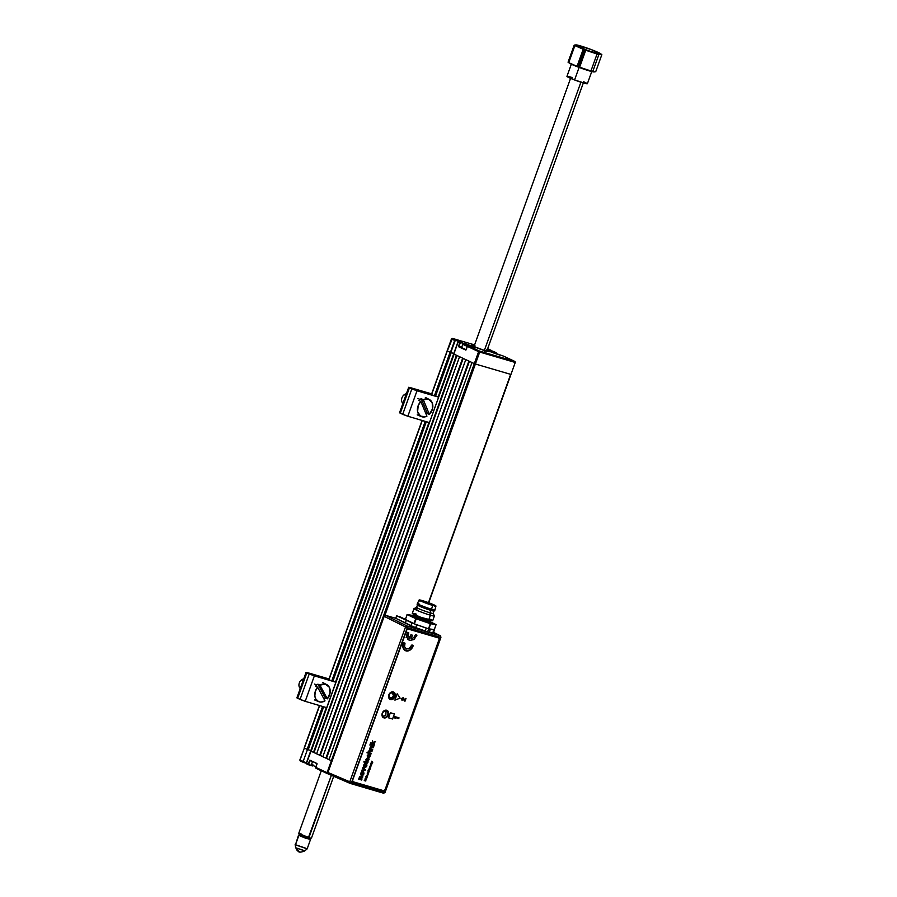 <?xml version="1.0" encoding="UTF-8"?>
<svg xmlns="http://www.w3.org/2000/svg" width="897" height="897" viewBox="0 0 897 897"><rect width="100%" height="100%" fill="white"/><g stroke="black" fill="none" stroke-linecap="round" stroke-linejoin="round"><path stroke-width="1.35" d="M468.884 361.076L325.925 758.156L322.819 756.709L465.778 359.619L468.884 361.076L325.925 758.156L326.463 758.357L469.4 361.323L326.463 758.357L329.042 759.568L471.99 362.534L474.322 363.621L331.363 760.701L329.031 759.613L471.99 362.534M503.654 356.199A0.819 0.628 115.1 0 0 503.52 356.131L514.777 361.401L479.514 351.075L475.388 364.014L510.662 374.352L475.388 364.014L479.704 352.05L478.628 351.658L474.322 363.621L475.388 364.014L384.858 615.488L475.388 364.014L474.322 363.621L331.363 760.701L332.092 760.992L331.363 760.701L327.057 772.665L327.966 772.474L327.427 773.629L328.123 773.068L327.057 772.665L327.383 773.606L328.123 773.068M510.662 374.352L428.474 602.649L510.662 374.352M451.169 352.678L435.572 396.003L451.169 352.678L453.804 353.452L450.765 352.555L454.712 340.456A0.819 0.628 -64.9 0 1 455.598 339.873L452.492 338.427A0.819 0.628 115.1 0 0 451.606 339.01L454.712 340.456L450.406 352.42L447.3 350.974L431.513 394.803L447.143 350.873L450.092 352.274L434.473 395.678L450.092 352.274M300.058 759.95L319.635 705.591L304.184 747.952L307.447 749.511L303.141 761.475L300.035 760.017L304.341 748.053L308.209 749.757L323.682 706.78L308.209 749.757L310.844 750.531L326.317 707.565L306.494 763.336L303.5 762.416M328.885 679.892L422.263 420.502L328.885 679.892M304.363 747.986L299.878 759.916L300.293 760.936A0.819 0.628 115.1 0 0 300.372 760.959L303.332 762.349M425.223 421.377L331.834 680.756L425.223 421.377M322.584 706.455L307.133 749.365L322.584 706.455M332.933 681.081L426.322 421.702L332.933 681.081M453.804 353.452L438.207 396.777L458.289 340.972L459.948 341.746L458.289 340.972L453.804 353.452M428.957 422.476L335.568 681.866L428.957 422.476M454.129 354.169L311.012 751.159L454.129 354.169L456.461 355.257L313.502 752.348L311.169 751.249L454.129 354.169M456.461 355.257L313.502 752.348L314.04 752.538L456.977 355.504L314.04 752.538L316.63 753.749M316.607 753.794L459.567 356.714L462.673 358.172L319.713 755.252L316.607 753.794L459.567 356.714M462.673 358.172L319.713 755.252L320.251 755.453L463.188 358.408L320.251 755.453L322.83 756.664M322.819 756.709L465.778 359.619M496.22 353.586L495.974 352.902L491.377 351.972L495.918 352.566L489.347 351.097L491.455 351.265L490.334 351.613L499.035 354.82M487.082 350.29A9.497 0.706 -160.2 0 1 487.62 350.536L487.62 350.536A9.497 0.706 -160.2 0 1 489.459 351.68A9.497 0.706 -160.2 0 1 483.281 350.166A9.497 0.706 -160.2 0 1 473.437 346.377A9.497 0.706 -160.2 0 1 471.598 345.244A9.497 0.706 -160.2 0 1 474.311 345.693M461.708 342.273L459.006 341.477A0.819 0.628 115.1 0 0 458.132 342.06L459.757 342.822A0.819 0.628 -64.9 0 1 460.643 342.239L474.704 347.599M466.182 349.673L467.371 346.388L478.628 351.658A0.819 0.628 -64.9 0 1 479.514 351.075L468.245 345.805L472.708 347.105L468.234 345.793L479.514 351.075L514.777 361.401A0.819 0.628 -64.9 0 1 515.113 362.343L514.777 361.401L503.52 356.131L489.65 351.265L495.918 352.566A0.819 0.628 -64.9 0 1 496.243 353.508L496.243 353.508M494.415 351.871A0.819 0.628 115.1 0 0 494.281 351.803L488.069 349.393M488.024 349.37L488.159 349.449A0.819 0.628 115.1 0 0 488.147 349.415L490.861 350.211A0.819 0.628 -64.9 0 1 491.253 350.884M458.322 340.894L455.115 339.952L458.322 340.894M474.603 344.897L452.447 338.404L447.3 350.974L451.606 339.01L452.492 338.427L461.854 342.306L455.317 340.266L450.765 352.555L454.712 340.456L451.449 338.909L431.345 394.758M452.492 338.427L451.606 339.01M487.015 349.303L487.665 348.72L488.091 349.695L487.766 348.754L490.861 350.211L487.643 348.72M489.796 350.2L491.186 350.962M479.704 352.05L514.968 362.388L479.704 352.05M472.674 347.094L465.106 343.54L474.95 347.352L468.234 345.793A0.819 0.628 115.1 0 0 467.371 346.388L467.415 346.377M461.675 347.386L458.984 346.59L466.104 349.852M461.776 347.105L458.928 346.264L459.757 342.822L458.569 346.13L460.71 342.564L474.524 347.475M486.432 349.998L488.988 351.725L479.357 348.787L471.889 345.569L475.096 345.917M478.628 351.658L474.322 363.621L453.826 354.023L458.132 342.06L459.757 342.822L458.692 346.791L465.812 350.077L467.371 346.388L478.628 351.658M453.826 354.001L458.132 342.037M485.445 351.153L485.086 350.66A8.678 0.65 -160.2 0 1 475.87 347.363A8.678 0.65 -160.2 0 1 472.584 345.457A8.678 0.65 -160.2 0 1 474.289 345.782M487.049 350.368A8.678 0.65 -160.2 0 1 488.562 351.209A8.678 0.65 -160.2 0 1 485.894 350.895L486.264 351.4M474.984 346.063L473.134 345.838L475.432 347.094L485.086 350.66L474.928 346.96L472.371 345.569L474.412 345.816M486.858 350.29L488.674 351.433L485.894 350.895L487.912 351.153L486.252 350.11M487.015 350.48A7.871 0.594 -160.2 0 1 487.901 351.153A7.871 0.594 -160.2 0 1 485.423 350.682L484.436 351.411M484.615 350.447A7.871 0.594 -160.2 0 1 477.182 347.823A7.871 0.594 -160.2 0 1 473.134 345.838A7.871 0.594 -160.2 0 1 474.244 345.883M327.483 773.64L350.133 783.384M327.427 773.629L327.315 773.584A0.819 0.628 -64.9 0 1 327.057 772.665L327.383 773.606L328.526 774.044L327.865 772.979M313.67 765.163L311.427 764.76L315.935 766.823L311.427 764.76L311.752 765.455L308.77 764.592L306.55 763.067L310.867 751.103L331.363 760.701L327.057 772.665L315.8 767.395A0.819 0.628 115.1 0 0 316.125 768.337L327.248 773.55M327.057 772.665L315.744 767.361L316.966 763.526L309.869 760.163L308.187 763.829A0.819 0.628 115.1 0 0 308.523 764.771L309.734 760.656L311.427 761.149M308.523 764.771A0.819 0.628 -64.9 0 1 308.187 763.829L306.55 763.067A0.819 0.628 115.1 0 0 306.886 764.009L308.389 764.715M315.8 767.395L316.989 764.087M306.55 763.089L311.024 751.125M306.359 762.999L310.844 750.531L307.447 749.511L303.141 761.475A0.819 0.628 115.1 0 0 303.478 762.416L303.5 761.598L306.359 762.999M300.035 760.017L300.372 760.959L300.035 760.017A0.819 0.628 115.1 0 0 300.293 760.936L303.399 762.383A0.819 0.628 -64.9 0 1 303.141 761.475L300.181 759.972M312.571 765.96L308.546 764.782M311.472 760.914L317.033 763.762M490.816 351.826L499.461 354.943M490.524 351.759L499.752 355.089M497.487 354.337L493.081 352.768M494.46 353.283L493.787 353.037M467.673 345.95L462.807 344.302L467.292 346.433L462.774 344.325L461.607 347.588L466.171 349.707M463.491 343.977L473.1 347.217M467.46 345.614L468.077 345.782M467.359 345.558L467.942 345.805M471.149 346.646L466.294 345.02M468.021 346.085L464.175 344.044L473.403 347.374M316.955 763.515L312.616 761.441L311.427 764.726M312.459 765.455L311.797 765.388M575.975 44.861L576.154 44.884A13.399 1.009 -160.2 0 1 591.358 49.615L575.952 44.861L584.967 49.391A13.399 1.009 -160.2 0 1 576.154 44.884L574.192 45.142A14.924 1.121 19.8 0 0 574.887 45.601L583.207 49.279A14.924 1.121 19.8 0 0 584.463 49.761L578.543 67.208A13.399 1.009 19.8 0 0 593.758 71.939L592.749 71.581A14.924 1.121 -160.2 0 1 590.899 71.076L579.608 67.297A14.924 1.121 -160.2 0 1 578.318 66.815L584.463 49.761A14.924 1.121 -160.2 0 1 583.207 49.279L577.063 66.333A14.924 1.121 19.8 0 0 578.318 66.815A14.924 1.121 19.8 0 0 579.608 67.297L585.752 50.243L597.043 54.022A14.924 1.121 19.8 0 0 598.893 54.526L601.853 54.627A14.924 1.121 19.8 0 0 601.607 54.437L600.362 53.596A13.399 1.009 -160.2 0 1 584.967 49.391L584.463 49.761A14.924 1.121 19.8 0 0 585.752 50.243A14.924 1.121 -160.2 0 1 584.463 49.761L600.362 54.134L591.358 49.615A13.399 1.009 -160.2 0 1 600.362 53.596M601.158 54.168A14.924 1.121 -160.2 0 1 601.853 54.627L595.72 71.682L593.747 71.939A13.399 1.009 19.8 0 0 593.848 71.951M594.117 71.973L592.749 71.581L598.893 54.526L600.497 54.235L601.853 54.627L595.72 71.682L593.937 71.962M583.342 81.571L587.277 83.544L586.346 83.713L574.573 79.956A10.854 0.819 19.8 0 1 566.949 76.368L574.573 79.956L579.092 67.41L574.573 79.956A10.854 0.819 19.8 0 0 587.378 83.724L591.953 70.998M576.166 44.884L574.192 45.142L568.048 62.196A14.924 1.121 19.8 0 0 568.743 62.655L574.887 45.601L583.207 49.279L577.063 66.333L572.779 64.831L568.743 62.655L574.887 45.601A14.924 1.121 -160.2 0 1 574.192 45.142L568.048 62.196A14.924 1.121 -160.2 0 0 568.306 62.386L569.55 63.227A13.399 1.009 19.8 0 0 578.543 67.208L569.247 62.992M598.893 54.526A14.924 1.121 -160.2 0 1 597.043 54.022L590.899 71.076A14.924 1.121 19.8 0 0 592.749 71.581L598.893 54.526M579.608 67.297L585.752 50.243L597.043 54.022L590.899 71.076L579.608 67.297M572.219 77.523L569.023 76.615M567.98 76.38L567.285 76.29M593.949 71.951L578.318 66.815A14.924 1.121 -160.2 0 1 577.063 66.333L568.743 62.655A14.924 1.121 -160.2 0 1 568.306 62.386M575.571 65.795L577.276 66.501M299.598 834.636L298.533 835.141L295.461 844.851L298.847 835.432L299.777 834.95L298.847 835.432L305.653 838.202L310.53 839.424L310.037 838.392M306.83 848.596L295.147 844.582L295.696 847.654L295.461 844.851L295.696 847.654L298.297 851.343A5.617 5.259 121.3 0 0 299.306 851.814L298.297 851.343C298.97 852.52 301.123 852.374 304.745 850.905L295.943 847.856A5.617 5.259 121.3 0 0 298.297 851.343M299.306 851.814L295.943 847.856L304.509 850.681M310.216 839.177L298.847 835.432L295.461 844.851L307.144 848.876L310.53 839.457M321.283 770.758L298.701 833.481L308.949 837.585L331.385 775.288L308.209 838.134L311.461 838.078L333.706 776.297M580.908 82.188L484.369 350.368L580.908 82.188M299.957 834.558L308.209 838.134L308.949 837.585L298.712 833.526L301.213 833.963M298.712 833.526L301.089 835.567L310.239 838.359M309.857 838.134L309.274 837.854M301.403 834.939L300.596 834.715M425.223 630.972L427.667 631.824L428.732 628.864L426.266 628.068L425.167 631.264L415.636 627.866L425.223 630.972L415.703 627.575L416.713 624.761L411.97 622.899L410.994 625.635L405.399 622.821L406.33 620.253L411.97 622.899L410.994 625.635L413.08 626.566L415.703 627.575L416.713 624.761L426.266 628.068L425.223 630.972M392.864 692.293A3.543 2.747 115.1 0 0 389.018 694.85A3.543 2.747 115.1 0 0 390.464 698.954L390.531 699.279A3.823 2.96 -64.9 0 1 388.962 694.861A3.823 2.96 -64.9 0 1 393.11 692.114L392.864 692.293A3.543 2.747 -64.9 0 1 393.166 692.417A3.543 2.747 -64.9 0 1 394.232 696.599A3.543 2.747 -64.9 0 1 390.464 698.954A3.543 2.747 -64.9 0 1 390.161 698.83A3.543 2.747 -64.9 0 1 389.085 694.648A3.543 2.747 -64.9 0 1 392.864 692.293L393.11 692.114A3.823 2.96 -64.9 0 1 394.669 696.532A3.823 2.96 -64.9 0 1 390.531 699.279L390.464 698.954A3.543 2.747 115.1 0 0 394.31 696.397A3.543 2.747 115.1 0 0 392.864 692.293M386.226 710.727A3.543 2.747 115.1 0 0 382.38 713.272A3.543 2.747 115.1 0 0 383.826 717.376L383.894 717.712A3.823 2.96 -64.9 0 1 382.335 713.283A3.823 2.96 -64.9 0 1 386.472 710.536L386.226 710.727A3.543 2.747 -64.9 0 1 386.529 710.839A3.543 2.747 -64.9 0 1 387.605 715.021A3.543 2.747 -64.9 0 1 383.826 717.376A3.543 2.747 -64.9 0 1 383.524 717.264A3.543 2.747 -64.9 0 1 382.458 713.081A3.543 2.747 -64.9 0 1 386.226 710.727L386.472 710.536A3.823 2.96 -64.9 0 1 388.042 714.965A3.823 2.96 -64.9 0 1 383.894 717.712L383.826 717.376A3.543 2.747 115.1 0 0 387.672 714.831A3.543 2.747 115.1 0 0 386.226 710.727M434.305 629.66L433.027 632.654L429.304 632.161L430.347 629.268L428.732 628.864L427.667 631.824L440.079 635.67L440.393 637.307A1.368 0.852 -73.7 0 0 440.079 635.67L433.52 632.351L440.079 635.67A1.368 1.065 -63.1 0 1 440.64 637.251L440.64 637.251M382.582 716.423A3.543 2.747 115.1 0 0 383.288 716.243M385.598 711.31A3.543 2.747 115.1 0 0 385.284 710.659M350.447 783.496L383.389 793.15A1.368 0.852 -73.7 0 0 384.622 792.23L351.534 782.543L407.316 627.62L440.393 637.307L384.622 792.23L351.534 782.543A1.368 0.852 106.3 0 1 350.312 783.462A1.368 0.852 -73.7 0 0 351.534 782.543L327.966 772.474L349.752 781.881L350.312 783.462L349.729 782.879M407.036 636.747L406.072 637.274M411.398 645.918L412.071 644.898L411.398 645.918M412.698 639.213L412.25 638.272M410.871 636.892L410.007 636.511M390.531 699.279L392.92 698.819L394.669 696.532L394.747 693.751L393.11 692.114L390.711 692.574L388.962 694.861L388.883 697.642L390.531 699.279M383.894 717.712L386.293 717.252L388.042 714.965L388.109 712.184L386.472 710.536L384.073 710.996L382.335 713.283L382.257 716.064L383.894 717.712M384.622 792.23L383.456 793.172L350.222 783.429A1.368 1.043 -66.6 0 1 349.752 781.881L351.534 782.543L407.316 627.62L405.522 626.969L349.752 781.881L405.522 626.969L384.174 616.351L327.966 772.474L384.174 616.351L405.522 626.969A1.368 1.043 -63.6 0 1 407.003 625.983L385.654 615.364L384.174 616.351L385.654 615.364L407.003 625.983L405.522 626.969L407.316 627.62L407.003 625.983A1.368 0.852 106.3 0 1 407.316 627.62L440.393 637.307L385.116 792.32L383.456 793.172M440.079 635.67L425.974 631.544L429.304 632.161L430.347 629.268L434.047 629.829L433.386 632.52M433.195 632.587L428.43 632.318L407.003 625.983L425.974 631.544L411.678 626.285L395.734 618.313L385.654 615.364L395.734 618.313L396.653 615.757L406.33 620.253L405.399 622.821L395.734 618.313L396.653 615.757L405.433 619.334M434.047 629.503L428.732 628.864L415.378 624.278L399.714 616.654M429.45 632.508L433.173 633.002L429.45 632.508M384.196 710.929L386.013 711.837L385.833 714.786L383.86 716.243L382.044 715.335M389.365 698.202A3.319 2.579 115.1 0 0 393.357 696.274L393.278 696.251A2.781 2.153 -64.9 0 1 390.184 698.001A2.781 2.153 -64.9 0 1 389.287 694.637L390.644 693.067L392.381 692.888L393.458 695.747L392.337 697.541L390.599 698.113L389.096 696.677L389.287 694.637A2.781 2.153 -64.9 0 1 392.381 692.888A2.781 2.153 -64.9 0 1 393.278 696.251L393.357 696.274A3.319 2.579 115.1 0 0 392.168 692.204M413.977 608.637L412.284 613.346A10.854 0.819 19.8 0 0 417.845 616.127A10.854 0.819 19.8 0 0 428.71 619.928L430.403 615.219A10.854 0.819 -160.2 0 1 419.549 611.418A10.854 0.819 -160.2 0 1 413.977 608.637A10.854 0.819 -160.2 0 1 416.982 609.119M416.623 607.381L414.033 608.592A10.854 0.819 19.8 0 0 419.202 611.283A10.854 0.819 19.8 0 0 430.403 615.219L429.921 612.763A8.813 0.662 -160.2 0 1 420.828 609.568A8.813 0.662 -160.2 0 1 416.623 607.381A8.813 0.662 -160.2 0 1 417.576 607.46M417.397 603.546L417.127 604.309A9.362 0.706 19.8 0 0 421.926 606.708A9.362 0.706 19.8 0 0 431.289 609.982L429.921 612.763L430.795 610.352A8.813 0.662 -160.2 0 1 421.971 607.258A8.813 0.662 -160.2 0 1 417.453 604.993L416.578 607.415A8.813 0.662 19.8 0 0 421.108 609.68A8.813 0.662 19.8 0 0 429.921 612.763A8.813 0.662 19.8 0 0 433.173 613.391L434.047 610.969A8.813 0.662 -160.2 0 1 430.795 610.352L431.289 609.982A9.362 0.706 -160.2 0 1 422.218 606.821A9.362 0.706 -160.2 0 1 417.127 604.365L417.464 605.049A8.813 0.662 19.8 0 0 422.252 607.37A8.813 0.662 19.8 0 0 430.795 610.352A8.813 0.662 19.8 0 0 434.002 611.014L434.697 610.689A9.362 0.706 -160.2 0 1 431.289 609.982L431.558 609.22A9.362 0.706 -160.2 0 1 422.195 605.946A9.362 0.706 -160.2 0 1 417.397 603.546A9.362 0.706 -160.2 0 1 418.933 603.692M419.112 599.981L417.397 603.535A9.362 0.706 19.8 0 0 422.173 605.935A9.362 0.706 19.8 0 0 431.558 609.22L432.657 605.419A8.948 0.673 -160.2 0 1 423.676 602.279A8.948 0.673 -160.2 0 1 419.112 599.981A8.948 0.673 -160.2 0 1 422.409 600.62L419.123 600.059L423.317 602.134L435.942 605.98L422.409 600.62A8.948 0.673 -160.2 0 1 431.334 603.748A8.948 0.673 -160.2 0 1 435.964 606.047A8.948 0.673 -160.2 0 1 432.657 605.419L431.558 609.22A9.362 0.706 19.8 0 0 435.011 609.882A9.362 0.706 -160.2 0 1 431.558 609.22L431.289 609.982A9.362 0.706 19.8 0 0 434.742 610.644L435.964 606.047M433.016 605.453A7.871 0.594 19.8 0 0 422.756 601.674L422.801 600.799A8.275 0.617 -160.2 0 1 431.21 603.748A8.275 0.617 -160.2 0 1 435.303 605.845A8.275 0.617 -160.2 0 1 432.276 605.24A8.275 0.617 -160.2 0 1 424.124 602.392A8.275 0.617 -160.2 0 1 419.751 600.239A8.275 0.617 -160.2 0 1 422.801 600.799L422.756 601.674A7.871 0.594 -160.2 0 1 433.016 605.453M432.365 620.332L421.153 617.394L413.326 614.12L412.373 613.29L413.652 613.425M414.818 613.705L416.286 614.109M429.237 618.784L431.659 619.917M421.758 601.394A7.871 0.594 -160.2 0 1 422.756 601.674A7.871 0.594 19.8 0 0 421.758 601.394M422.801 600.799L435.258 605.867L423.631 602.201L419.762 600.284L422.801 600.799M430.403 615.219A10.854 0.819 19.8 0 0 434.395 615.925L433.161 613.335A8.813 0.662 -160.2 0 1 429.921 612.763L430.403 615.219L428.71 619.928A10.854 0.819 19.8 0 0 432.702 620.702L434.395 615.992A10.854 0.819 -160.2 0 1 430.403 615.219M428.979 621.733C436.704 625.276 421.074 620.702 414.179 617.394A0.819 0.628 115.1 0 0 415.064 616.811A9.093 0.684 19.8 0 0 427.05 621.24A9.093 0.684 19.8 0 0 430.291 621.946A9.093 0.684 19.8 0 0 428.643 620.791M413.674 614.703L413.304 615.723A9.093 0.684 19.8 0 0 415.064 616.811A9.093 0.684 19.8 0 0 427.05 621.24L427.421 620.219A9.093 0.684 -160.2 0 1 418.327 617.035A9.093 0.684 -160.2 0 1 413.674 614.703A9.093 0.684 -160.2 0 1 414.537 614.714M416.881 615.734L416.657 616.34L416.881 615.734M428.822 628.875L430.493 623.74L428.822 628.875L430.661 623.785L436.088 624.615L434.294 629.705L428.822 628.875M412.9 615.465L407.036 614.523L415.748 618.616L413.909 623.707L416.219 618.795L430.246 623.662L428.665 628.831L430.493 623.74L428.418 628.752L414.38 623.886L416.219 618.795L413.909 623.707L405.309 619.67L407.137 614.58L415.95 618.706L430.246 623.662L436.088 624.615L434.249 629.705M430.089 620.32A9.093 0.684 -160.2 0 1 430.773 620.859A9.093 0.684 -160.2 0 1 427.421 620.219L427.05 621.24A9.093 0.684 19.8 0 0 430.403 621.879L436.121 624.615L428.912 621.711M417.957 616.766A9.093 0.684 19.8 0 1 427.23 620.163A9.093 0.684 19.8 0 0 416.836 616.418M416.657 616.362A9.093 0.684 19.8 0 0 413.416 615.667A9.093 0.684 19.8 0 0 415.064 616.811A0.819 0.628 -64.9 0 1 414.179 617.394L412.284 616.295L413.584 616.306M436.088 624.615L434.294 629.705M430.459 622.507L424.124 621.24L414.179 617.394M405.511 619.087L403.93 618.627M367.142 777.239L366.144 777.407L367.142 777.239M366.189 776.679L366.133 777.396M367.344 776.645L365.741 776.466M405.893 648.71L408.931 648.766L411.712 645.122L413.181 645.548A6.514 5.046 115.1 0 0 413.181 645.548L413.214 645.571A6.514 5.046 -64.9 0 1 405.96 650.863L410.288 649.91L413.214 645.571L411.745 645.134L409.716 648.318L406.61 649.036L404.569 646.804L405.007 643.16L403.538 642.734L403.067 647.802L405.96 650.863A6.514 5.046 -64.9 0 1 405.399 650.661L405.366 650.639A6.514 5.046 -64.9 0 1 403.538 642.734L403.504 642.712A6.514 5.046 115.1 0 0 405.366 650.639L405.399 650.661M390.128 699.402A4.07 3.151 115.1 0 0 390.442 699.514L390.52 699.548A4.07 3.151 -64.9 0 1 390.173 699.413A4.07 3.151 -64.9 0 1 388.939 694.614A4.07 3.151 -64.9 0 1 393.267 691.912A4.07 3.151 -64.9 0 1 393.626 692.047A4.07 3.151 -64.9 0 1 394.848 696.846A4.07 3.151 -64.9 0 1 390.52 699.548L390.442 699.514A4.07 3.151 115.1 0 0 394.758 696.834A4.07 3.151 115.1 0 0 393.581 692.024L393.626 692.047M383.535 717.723A4.07 3.151 115.1 0 0 383.849 717.847L383.927 717.88A4.07 3.151 -64.9 0 1 383.568 717.746A4.07 3.151 -64.9 0 1 382.346 712.947A4.07 3.151 -64.9 0 1 386.674 710.245A4.07 3.151 -64.9 0 1 387.022 710.379A4.07 3.151 -64.9 0 1 388.255 715.178A4.07 3.151 -64.9 0 1 383.927 717.88L383.849 717.847A4.07 3.151 115.1 0 0 388.166 715.167A4.07 3.151 115.1 0 0 386.988 710.357L386.943 710.334M353.183 781.78L383.591 790.683L353.183 781.78L352.555 780.177L406.621 629.997L352.633 780.211L406.946 629.571L408.09 629.021L438.498 637.924L408.169 629.055L438.577 637.958L439.227 639.023L385.06 789.708L439.126 639.527M385.06 789.708L383.591 790.683M404.614 644.057L404.973 643.149L403.504 642.712L402.809 646.58L404.143 649.753L405.926 650.852M398.851 717.791L394.915 716.613L394.96 718.149L395.061 716.681L399.019 717.847L398.773 718.542L395.409 717.555L395.577 718.362L394.972 718.183M372.67 762.349L371.717 761.205L372.266 762.024L371.291 762.383L372.67 762.349M372.031 763.672L371.223 763.168L372.3 762.91L371.179 762.798L370.842 763.627L372.031 763.672M371.795 764.322L370.674 764.21L371.167 765.309L371.795 764.322L371.022 765.253M368.925 770.411L368.499 771.14L368.106 770.164L367.927 771.185L369.205 771.319L368.925 770.411M368.532 773.393L367.725 772.889L368.802 772.631L367.68 772.519L367.344 773.349L368.532 773.393M368.297 774.044L367.12 773.988L368.297 774.044M367.221 775.098L366.525 775.602L367.064 776.241L367.725 775.647L367.097 775.961L367.221 775.098M366.851 778.058L365.808 777.878L365.539 778.775L366.122 778.136L366.368 779.011L366.851 778.058M374.654 743.927L373.298 743.108L375.495 741.584L373.107 742.537L372.513 740.787L372.76 743.366L370.607 742.738L370.371 743.389L374.419 744.577L374.654 743.927M370.551 744.465L369.799 744.97L370.551 744.465M371.268 753.334L369.205 752.628L369.059 751.641L369.766 751.047L371.885 751.641L372.12 750.98L369.99 750.374L368.914 750.834L368.701 752.583L367.221 752.146L366.985 752.796L371.033 753.985L371.268 753.334L371.022 753.985L366.985 752.796M368.51 759.737L367.165 760.578L368.151 757.842L367.422 757.718L365.741 759.77L366.548 761.093L368.073 761.071L369.115 759.344L368.667 758.01L368.51 759.737M364.204 767.316L365.808 767.271L366.873 765.623L366.447 763.964L364.944 763.717L363.767 764.928L363.7 766.767L365.157 767.518L366.604 766.386L366.884 764.849L366.032 763.706M361.3 775.412L362.893 775.367L363.958 773.719L363.532 772.059L362.029 771.801L360.852 773.023L360.785 774.862L362.242 775.602L363.689 774.481L363.969 772.945L363.128 771.801M393.267 691.912L390.722 692.406L388.85 694.839L388.771 697.799L390.52 699.548L393.077 699.066L394.938 696.621L395.016 693.661L393.267 691.912M386.674 710.245L384.118 710.727L382.257 713.171L382.178 716.131L383.927 717.88L386.472 717.387L388.334 714.954L388.423 711.994L386.674 710.245M394.904 700.131L400.107 698.135L397.192 693.773L394.904 700.131L400.073 698.124L397.192 693.785M392.594 719.013L394.422 713.922L390.374 712.734L388.536 717.824L392.594 719.013M360.998 776.23L359.675 776.533L358.699 779.157L361.659 780.031L362.007 779.044L359.989 778.372L359.843 777.587L362.478 777.744L362.837 776.768L360.998 776.23M365.393 769.648L362.937 767.384L362.59 768.359L364.294 769.794L361.973 770.052L361.626 771.039L365.09 770.489L365.393 769.648M367.635 762.147L363.958 761.441L365.034 762.977L367.456 763.112L367.635 762.147M369.878 755.936L369.037 756.687L367.792 756.193L368.745 753.962L367.142 755.891L367.68 757.023L369.441 757.191L370.439 755.767L369.811 754.209L369.878 755.936M372.681 749.421L370.753 748.816L370.472 747.717L371.078 747.134L373.287 747.717L373.522 747.066L370.528 746.685L369.486 749.208L372.446 750.071L372.681 749.421M374.094 745.497L371.123 744.633L370.887 745.284L373.858 746.158L374.094 745.497M365.875 780.76L364.933 780.48L365.886 780.065L365.292 779.459L366.346 779.471L364.821 779.022L365.539 780.087L364.26 780.581L365.785 781.029L364.26 780.581M369.508 768.751L368.802 769.256L369.351 769.895L370.013 769.301L369.385 769.615L369.508 768.751M370.349 768.337L369.486 767.473L369.172 768.292L370.349 768.337M370.719 767.327L369.923 766.789L370.91 766.767L370.214 765.971L371.302 765.679L370.416 765.455L369.53 767.271L370.719 767.327M405.836 698.393L404.67 699.918M402.809 698.258L402.148 700.355L401.542 698.539L403.235 697.631L401.34 698.606L401.991 700.288M403.235 697.631L404.782 700.12L406.005 698.438L405.007 701.196L402.876 698.292L404.469 701.017M408.427 633.562L408.74 632.777L407.272 632.34L406.588 636.208L407.911 639.382L409.694 640.48L414.022 639.527L416.959 635.177L415.457 634.74L413.786 637.61L411.084 638.754L412.407 635.199L410.916 634.762L409.626 638.316L408.213 635.984L408.707 632.766L407.238 632.329L406.778 637.397L409.66 640.469M371.291 762.383L372.502 762.226M372.681 762.607L371.717 761.205M369.788 754.198L370.461 755.465L369.979 756.72L367.669 757.023M368.723 753.962L367.692 755.42L368.241 756.552M416.959 635.177L415.479 634.751L413.82 637.632L411.118 638.765M412.407 635.199L410.949 634.773L409.66 638.339M362.814 776.757L362.466 777.733L360.033 777.273L360.19 778.484M361.996 779.044L361.648 780.02L358.699 779.157M361.345 773.36L362.455 772.687L363.307 773.831L361.984 774.571L361.345 773.36M364.933 780.48L365.875 780.065L365.281 779.459L366.324 779.471M374.643 743.916L374.408 744.566L370.371 743.389M372.502 740.799L373.107 742.525M375.473 741.595L373.455 743.568M374.071 745.497L373.836 746.147L370.898 745.284M369.486 749.197L372.434 750.06L372.659 749.41M370.91 748.883L370.91 747.167L373.275 747.717L373.511 747.066M369.497 752.807L369.373 751.159L371.863 751.63L372.098 750.98M368.656 757.999L368.6 760.566L366.525 761.082M368.14 757.83L367.243 760.578M367.434 758.346L366.38 759.041L366.682 760.432L366.324 759.254L367.456 758.346L366.705 760.443M368.162 761.945L367.445 763.1L364.574 762.842M364.72 762.383L364.014 762.17M365.628 761.284L365.438 761.867M361.626 771.028L365.079 770.478L365.382 769.637L362.937 767.384M364.249 765.276L365.539 764.636L366.223 765.735L365.079 766.52L364.249 765.276M394.388 713.911L392.561 718.99L388.536 717.813M364.731 766.419L364.361 765.074L365.875 764.782M361.827 774.515L361.446 773.169L362.96 772.878M371.055 764.401L370.472 765.029M371.313 764.468L371.167 765.04L371.313 764.468M369.665 768.796L369.429 769.626M369.968 768.908L369.059 769.805M367.344 773.349L368.51 773.393M367.86 773.203L368.79 772.62M368.331 771.084L368.532 770.018M368.039 771.274L369.127 771.364L369.149 770.187M411.488 388.356L417.004 390.789L438.566 396.889L413.887 389.477L411.409 388.222L431.569 394.119L410.142 387.571L431.659 393.873L408.729 387.269L413.887 389.477L411.858 388.883L402.697 414.347L399.535 412.777L400.297 413.214L409.458 387.762L408.696 387.291L411.656 388.435M417.004 390.789L438.476 397.124L411.858 388.883L417.004 390.789L407.832 416.242L400.297 413.214L409.458 387.762L411.858 388.883L402.697 414.347L407.832 416.242L417.004 390.789M429.304 422.577L407.832 416.242L429.304 422.577M308.848 673.445L314.365 675.867L335.927 681.967L311.248 674.566L308.77 673.299L328.941 679.197L307.514 672.649L329.02 678.951L306.09 672.358L311.248 674.566L309.23 673.972L300.058 699.425L296.907 697.866L297.658 698.303L306.819 672.851L306.056 672.38L309.017 673.524M314.365 675.867L335.837 682.213L309.23 673.972L314.365 675.867L305.204 701.331L297.658 698.303L306.819 672.851L309.23 673.972L300.058 699.425L305.204 701.331L314.365 675.867M326.676 707.666L305.204 701.331L326.676 707.666M429.383 414.403L427.387 413.528A9.519 7.378 -64.9 0 1 426.243 414.515A9.519 7.378 115.1 0 0 427.387 413.528L421.254 398.683L423.306 399.703A9.43 7.299 -64.9 0 1 429.327 399.513A9.43 7.299 -64.9 0 1 429.383 414.403L423.306 399.703L428.553 399.176L432.197 402.764L432.522 408.785L429.383 414.403L427.387 413.528L421.254 398.683L423.306 399.703L429.383 414.403M419.987 399.457A9.519 7.378 -64.9 0 1 421.254 398.683A9.519 7.378 115.1 0 0 419.987 399.457L417.935 398.447L419.987 399.457A9.519 7.378 115.1 0 0 418.798 400.466A9.519 7.378 -64.9 0 1 419.987 399.457M420.85 401.486L426.927 416.186L425.604 416.724L420.525 416.152L417.598 411.734L418.204 405.545L420.85 401.486L418.798 400.466L420.85 401.486A9.43 7.299 -64.9 0 0 421.332 416.567A9.43 7.299 -64.9 0 0 426.927 416.186L420.85 401.486M402.91 403.381A5.427 4.205 -64.9 0 1 404.244 394.702A5.427 4.205 115.1 0 0 402.91 403.381M405.769 395.42L404.244 394.702L405.769 395.42M406.352 393.805A5.427 4.205 115.1 0 0 404.244 394.702A5.427 4.205 -64.9 0 1 406.352 393.805M327.338 698.853L325.353 697.967A9.519 7.378 -64.9 0 1 324.243 699.088A9.519 7.378 -64.9 0 1 324.097 699.212A9.519 7.378 115.1 0 0 324.243 699.088A9.519 7.378 115.1 0 0 325.353 697.967L317.908 684.164L319.96 685.185A9.43 7.299 -64.9 0 1 326.687 684.59A9.43 7.299 -64.9 0 1 327.338 698.853L319.96 685.185L325.252 684.075L329.244 687.169L330.062 693L327.338 698.853L325.353 697.967L317.908 684.164A9.519 7.378 115.1 0 0 316.675 685.073A9.519 7.378 -64.9 0 1 317.908 684.164L319.96 685.185L327.338 698.853M314.623 684.063L316.675 685.073L314.623 684.063M317.628 687.203L324.994 700.871L321.003 702.104L318.502 701.566L315.722 698.886L314.847 696.15L315.262 691.475L317.628 687.203L315.565 686.194A9.519 7.378 -64.9 0 1 316.675 685.073A9.519 7.378 115.1 0 0 315.565 686.194L317.628 687.203L324.994 700.871A9.43 7.299 -64.9 0 1 318.693 701.656A9.43 7.299 -64.9 0 1 317.628 687.203M300.271 688.459A5.427 4.205 -64.9 0 1 301.224 680.094A5.427 4.205 115.1 0 0 300.271 688.459M302.984 680.913L301.224 680.094L302.984 680.913M303.713 678.894A5.427 4.205 115.1 0 0 301.224 680.094A5.427 4.205 -64.9 0 1 303.713 678.894M515.27 362.444L428.755 602.75M422.095 420.446L328.706 679.836M319.455 705.535L304.184 747.952M499.046 354.82L489.168 351.142M514.856 361.435L503.587 356.154M495.985 352.599L494.348 351.837M452.447 338.404L451.449 338.909M490.939 350.234L487.71 348.731M466.126 349.662L467.315 346.354M472.697 347.105L474.816 347.744M453.77 353.99L458.075 342.026M471.732 345.446L472.584 345.457M489.224 351.747L488.562 351.209M327.315 773.584L316.058 768.314M316.933 764.053L315.744 767.361M308.534 764.782L306.819 763.986M306.505 763.033L310.81 751.069M566.949 76.368L571.535 63.642M307.133 848.898L304.745 850.905M486.813 351.041L583.33 82.939M474.042 346.444L570.57 78.342M385.116 792.32L440.898 637.408L440.225 635.726L433.531 632.329M350.222 783.429L328.425 774.01M434.428 629.817L433.442 632.789L432.477 632.206M434.653 606.473L435.303 605.845M419.852 601.147L419.751 600.239M430.403 621.879L430.773 620.859M413.304 615.723L412.766 616.194L414.436 616.508M408.696 387.291L399.535 412.743M306.056 672.38L296.896 697.832M429.327 399.513L425.369 397.449M417.217 414.851L421.332 416.567M326.687 684.59L322.729 682.539M314.589 699.94L318.693 701.656"/></g></svg>
